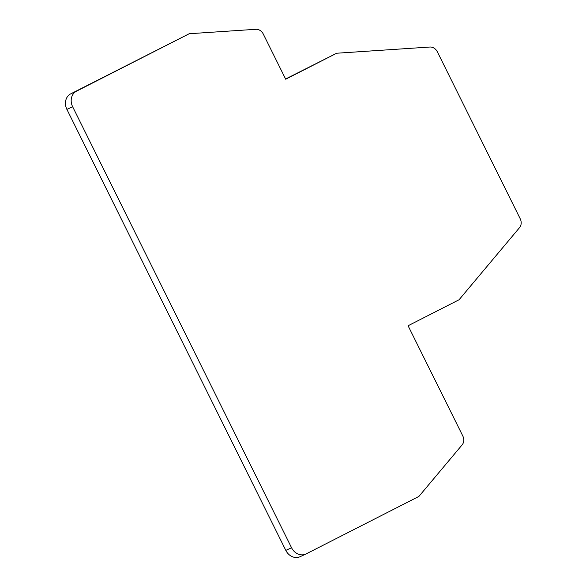 <?xml version="1.0" encoding="UTF-8"?>
<svg xmlns="http://www.w3.org/2000/svg" width="586" height="586" viewBox="0 0 586 586"><rect width="100%" height="100%" fill="white"/><g stroke="black" fill="none" stroke-linecap="round" stroke-linejoin="round"><path stroke-width="0.88" d="M70.716 93.855L189.219 33.732L255.862 29.3A8.072 6.886 65.2 0 1 263.275 34.039L285.704 79.22L336.686 53.231L429.904 47.034A8.072 6.886 65.2 0 1 437.317 51.766L520.214 218.768A8.072 6.886 65.2 0 1 519.548 227.617L459.065 299.761L408.083 325.75L462.808 435.999A8.072 6.886 65.2 0 1 462.149 444.847L418.902 496.423L306.141 553.902A12.108 10.321 65.2 0 1 305.833 554.048A12.108 10.321 65.2 0 1 291.557 547.742L72.642 106.74A12.108 10.321 65.2 0 1 76.458 91.204L70.716 93.855A12.108 10.321 65.2 0 0 66.899 109.392L285.814 550.393A12.108 10.321 65.2 0 0 300.091 556.7L305.833 554.048M336.686 53.231L285.594 79M189.219 33.732L76.458 91.204M66.899 109.392L72.642 106.74M285.814 550.393L291.557 547.742"/></g></svg>
